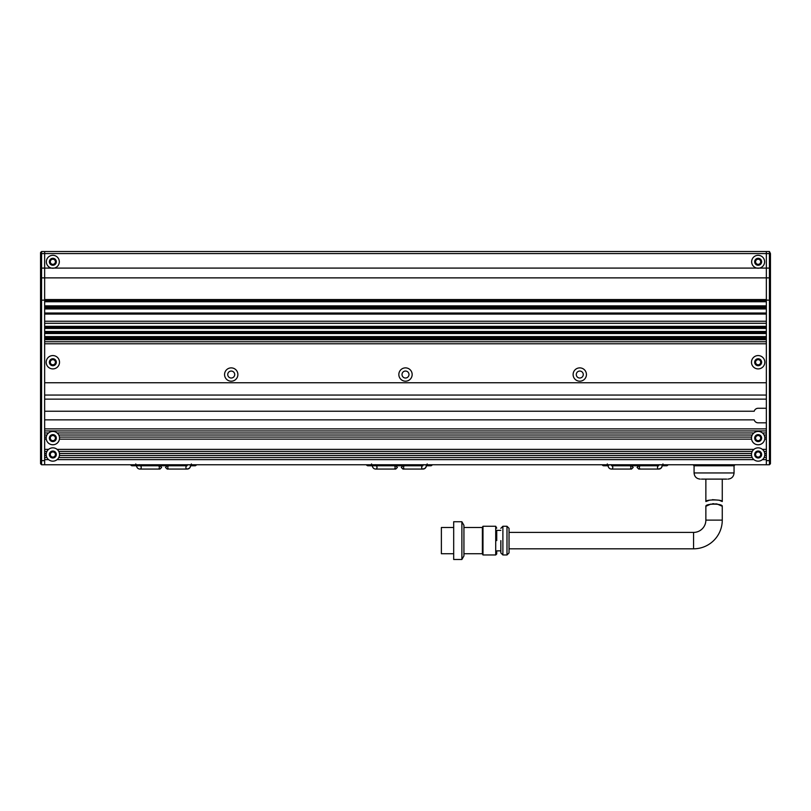 <?xml version="1.0" encoding="UTF-8"?>
<svg xmlns="http://www.w3.org/2000/svg" width="811" height="811" viewBox="0 0 811 811"><rect width="100%" height="100%" fill="white"/><g stroke="black" fill="none" stroke-linecap="round" stroke-linejoin="round"><path stroke-width="1.22" d="M754.666 438.102A3.487 3.487 0 0 1 758.153 434.615A3.487 3.487 0 0 1 761.63 438.102A3.487 3.487 0 0 1 758.153 441.589A3.487 3.487 0 0 1 754.666 438.102M754.666 454.505A3.487 3.487 0 0 1 758.153 451.017A3.487 3.487 0 0 1 761.63 454.505A3.487 3.487 0 0 1 758.153 457.992A3.487 3.487 0 0 1 754.666 454.505M49.37 438.102A3.487 3.487 0 0 1 52.847 434.615A3.487 3.487 0 0 1 56.334 438.102A3.487 3.487 0 0 1 52.847 441.589A3.487 3.487 0 0 1 49.37 438.102M49.37 454.505A3.487 3.487 0 0 1 52.847 451.017A3.487 3.487 0 0 1 56.334 454.505A3.487 3.487 0 0 1 52.847 457.992A3.487 3.487 0 0 1 49.37 454.505M751.564 453.481A6.66 6.66 0 0 0 751.564 455.529L59.436 455.529A6.66 6.66 0 0 0 59.436 453.481L751.564 453.481A6.66 6.66 0 0 1 752.233 451.423L58.767 451.423A6.66 6.66 0 0 1 59.436 453.481M46.937 451.423L44.646 451.423L44.646 453.481L46.268 453.481A6.66 6.66 0 0 1 57.105 449.375L753.895 449.375A6.66 6.66 0 0 0 752.233 451.423M753.895 449.375A6.66 6.66 0 0 1 764.732 453.481L766.354 453.481L766.354 451.423L764.063 451.423M764.732 455.529A6.66 6.66 0 0 1 764.063 457.576L766.354 457.576L766.354 455.529L764.732 455.529A6.66 6.66 0 0 0 764.732 453.481M46.268 453.481A6.66 6.66 0 0 0 46.268 455.529L44.646 455.529L44.646 457.576L46.937 457.576A6.66 6.66 0 0 1 46.268 455.529M57.105 449.375A6.66 6.66 0 0 1 58.767 451.423M46.268 437.078A6.66 6.66 0 0 1 46.937 435.02L44.646 435.02L44.646 437.078L46.268 437.078A6.66 6.66 0 0 0 46.268 439.126L44.646 439.126L44.646 449.375L48.589 449.375M48.589 432.973A6.66 6.66 0 0 1 57.105 432.973L753.895 432.973A6.66 6.66 0 0 1 762.411 432.973L766.354 432.973L766.354 430.925L44.646 430.925L44.646 432.973L48.589 432.973A6.66 6.66 0 0 0 46.937 435.02M762.411 449.375L766.354 449.375L766.354 439.126L764.732 439.126A6.66 6.66 0 0 1 751.564 439.126A6.66 6.66 0 0 1 752.233 435.02L58.767 435.02A6.66 6.66 0 0 0 57.105 432.973M58.767 435.02A6.66 6.66 0 0 1 52.847 444.763A6.66 6.66 0 0 1 46.268 439.126M753.895 432.973A6.66 6.66 0 0 0 752.233 435.02M764.063 435.02A6.66 6.66 0 0 1 764.732 437.078L766.354 437.078L766.354 435.02L764.063 435.02A6.66 6.66 0 0 0 762.411 432.973M764.732 439.126A6.66 6.66 0 0 0 764.732 437.078M766.354 382.741L766.354 395.048L44.646 395.048L44.646 382.741L766.354 382.741M766.354 399.144L766.354 408.268L758.153 408.268A4.096 4.096 0 0 0 754.21 411.238L44.646 411.238L44.646 399.144L766.354 399.144M766.354 422.825L766.354 428.877L44.646 428.877L44.646 419.855L754.21 419.855A4.096 4.096 0 0 0 758.153 422.825L766.354 422.825M59.436 455.529A6.66 6.66 0 0 1 57.105 459.624L753.895 459.624A6.66 6.66 0 0 0 762.411 459.624L766.354 459.624L766.354 464.754L44.646 464.754L44.646 459.624L48.589 459.624A6.66 6.66 0 0 1 46.937 457.576M57.105 459.624A6.66 6.66 0 0 1 48.589 459.624M751.564 439.126L59.436 439.126M762.411 459.624A6.66 6.66 0 0 0 764.063 457.576M753.895 459.624A6.66 6.66 0 0 1 751.564 455.529M58.767 457.576L752.233 457.576M59.436 437.078L751.564 437.078M764.814 362.243A6.66 6.66 0 0 0 758.153 355.573A6.66 6.66 0 0 0 751.483 362.243A6.66 6.66 0 0 0 758.153 368.904A6.66 6.66 0 0 0 764.814 362.243M59.517 362.243A6.66 6.66 0 0 0 52.847 355.573A6.66 6.66 0 0 0 46.186 362.243A6.66 6.66 0 0 0 52.847 368.904A6.66 6.66 0 0 0 59.517 362.243M237.887 374.54A6.66 6.66 0 0 0 231.226 367.88A6.66 6.66 0 0 0 224.566 374.54A6.66 6.66 0 0 0 231.226 381.2A6.66 6.66 0 0 0 237.887 374.54M412.16 374.53A6.66 6.66 0 0 0 405.5 367.87A6.66 6.66 0 0 0 398.84 374.53A6.66 6.66 0 0 0 405.5 381.19A6.66 6.66 0 0 0 412.16 374.53M586.434 374.54A6.66 6.66 0 0 0 579.774 367.88A6.66 6.66 0 0 0 573.113 374.54A6.66 6.66 0 0 0 579.774 381.2A6.66 6.66 0 0 0 586.434 374.54M761.63 362.243A3.487 3.487 0 0 0 758.153 358.756A3.487 3.487 0 0 0 754.666 362.243A3.487 3.487 0 0 0 758.153 365.72A3.487 3.487 0 0 0 761.63 362.243M56.334 362.243A3.487 3.487 0 0 0 52.847 358.756A3.487 3.487 0 0 0 49.37 362.243A3.487 3.487 0 0 0 52.847 365.72A3.487 3.487 0 0 0 56.334 362.243M234.714 374.54A3.487 3.487 0 0 0 231.226 371.053A3.487 3.487 0 0 0 227.739 374.54A3.487 3.487 0 0 0 231.226 378.027A3.487 3.487 0 0 0 234.714 374.54M408.987 374.53A3.487 3.487 0 0 0 405.5 371.043A3.487 3.487 0 0 0 402.013 374.53A3.487 3.487 0 0 0 405.5 378.017A3.487 3.487 0 0 0 408.987 374.53M583.261 374.54A3.487 3.487 0 0 0 579.774 371.053A3.487 3.487 0 0 0 576.286 374.54A3.487 3.487 0 0 0 579.774 378.027A3.487 3.487 0 0 0 583.261 374.54M754.666 261.771A3.487 3.487 0 0 1 758.153 258.293A3.487 3.487 0 0 1 761.63 261.771A3.487 3.487 0 0 1 758.153 265.258A3.487 3.487 0 0 1 754.666 261.771M49.37 261.771A3.487 3.487 0 0 1 52.847 258.293A3.487 3.487 0 0 1 56.334 261.771A3.487 3.487 0 0 1 52.847 265.258A3.487 3.487 0 0 1 49.37 261.771M59.315 261.771A6.458 6.458 0 0 0 52.847 255.313A6.458 6.458 0 0 0 51.519 268.096L54.185 268.096A6.458 6.458 0 0 0 59.315 261.771M764.611 261.771A6.458 6.458 0 0 0 758.153 255.313A6.458 6.458 0 0 0 756.815 268.096L759.481 268.096A6.458 6.458 0 0 0 764.611 261.771M40.55 300.232L44.646 300.1L44.646 277.869L44.646 299.563L766.354 299.563L766.354 251.522L44.646 251.522L44.646 253.569L44.646 251.522L41.574 251.522L40.55 252.545L40.55 463.73L41.574 464.754L40.55 463.73M766.354 341.735L44.646 341.735M770.45 460.648L769.426 460.648L769.426 464.754L770.45 463.73L770.45 278.69L769.426 277.869L766.354 277.869L766.354 268.096L759.481 268.096A6.458 6.458 0 0 1 756.815 268.096L54.185 268.096A6.458 6.458 0 0 1 51.519 268.096L44.646 268.096L44.646 277.869L44.646 253.569L770.45 253.569L769.426 251.522L769.426 268.096L770.45 268.096L770.45 253.569M44.646 301.753L766.354 301.753M766.354 305.859L44.646 305.859M44.646 308.93L766.354 308.93M766.354 313.036L44.646 313.036M766.354 326.357L44.646 326.357L766.354 326.357M44.646 328.414L766.354 328.414M766.354 331.486L44.646 331.486M44.646 333.534L766.354 333.534M766.354 336.606L44.646 336.606M44.646 338.663L766.354 338.663M44.646 323.285L766.354 323.285M758.153 440.667A2.565 2.565 0 0 0 760.708 438.102A2.565 2.565 0 0 0 758.153 435.537A2.565 2.565 0 0 0 755.588 438.102A2.565 2.565 0 0 0 758.153 440.667M758.153 457.069A2.565 2.565 0 0 0 760.708 454.505A2.565 2.565 0 0 0 758.153 451.94A2.565 2.565 0 0 0 755.588 454.505A2.565 2.565 0 0 0 758.153 457.069M758.153 264.335A2.565 2.565 0 0 0 760.708 261.771A2.565 2.565 0 0 0 758.153 259.216A2.565 2.565 0 0 0 755.588 261.771A2.565 2.565 0 0 0 758.153 264.335M758.153 364.798A2.565 2.565 0 0 0 760.708 362.243A2.565 2.565 0 0 0 758.153 359.678A2.565 2.565 0 0 0 755.588 362.243A2.565 2.565 0 0 0 758.153 364.798M770.45 278.69L770.45 268.096M44.646 464.754L41.574 464.754L41.574 277.869L766.354 277.869L766.354 460.648L769.426 460.648L769.426 268.096L766.354 268.096L766.354 251.522L769.426 251.522L766.354 251.522M766.354 300.1L770.45 300.232M766.354 464.754L769.426 464.754M52.847 440.667A2.565 2.565 0 0 1 50.292 438.102A2.565 2.565 0 0 1 52.847 435.537A2.565 2.565 0 0 1 55.412 438.102A2.565 2.565 0 0 1 52.847 440.667M52.847 457.069A2.565 2.565 0 0 1 50.292 454.505A2.565 2.565 0 0 1 52.847 451.94A2.565 2.565 0 0 1 55.412 454.505A2.565 2.565 0 0 1 52.847 457.069M52.847 264.335A2.565 2.565 0 0 1 50.292 261.771A2.565 2.565 0 0 1 52.847 259.216A2.565 2.565 0 0 1 55.412 261.771A2.565 2.565 0 0 1 52.847 264.335M52.847 364.798A2.565 2.565 0 0 1 50.292 362.243A2.565 2.565 0 0 1 52.847 359.678A2.565 2.565 0 0 1 55.412 362.243A2.565 2.565 0 0 1 52.847 364.798M40.55 268.096L41.574 268.096L41.574 277.869L40.55 278.69M40.55 253.569L44.646 253.569L44.646 268.096L41.574 268.096L41.574 251.522L44.646 251.522M44.646 300.1L44.646 460.648L40.55 460.648M709.503 500.184L705.864 501.533C705.337 499.424 722.783 499.414 722.266 501.533L719.894 500.549M718.617 500.174L712.433 499.677M705.864 501.533L705.864 479.108M722.266 501.533L722.266 479.108M509.034 532.411L509.034 528.316L506.987 526.258L506.987 554.967L509.034 552.92L509.034 548.814L693.567 548.814L693.567 532.411L509.034 532.411L509.034 548.814M509.034 540.613C509.034 524.747 509.034 524.747 509.034 540.613C509.034 556.478 509.034 556.478 509.034 540.613M500.833 540.613L500.833 552.92L500.833 540.613M496.737 528.133L495.714 526.258L495.714 554.967L496.737 553.943L496.737 550.862L500.833 550.862M496.737 540.613C496.737 523.43 496.737 523.43 496.737 540.613C496.737 557.796 496.737 557.796 496.737 540.613L496.737 530.364L500.833 530.364M693.567 548.814A28.699 28.699 0 0 0 722.266 520.115L705.864 520.115A12.297 12.297 0 0 1 693.567 532.411M705.864 520.115L705.864 506.287L710.872 504.067M712.362 503.813L714.065 503.712M715.697 503.803L717.248 504.067M717.289 504.077L722.266 506.287C722.814 503.438 705.327 503.428 705.864 506.287M722.266 520.115L722.266 506.287M506.987 554.967L502.891 554.967L502.891 526.258L506.987 526.258M482.981 526.258L482.981 554.967L482.383 553.943L482.383 527.282L482.981 526.258L495.714 526.258M482.981 554.967L495.714 554.967M463.933 527.495L482.383 527.495M463.933 553.731L482.383 553.731M461.885 521.747L463.933 525.305L463.933 555.92L461.885 559.478L453.684 559.478L453.684 521.747L461.885 521.747L461.885 559.478M453.684 553.731L441.377 553.731L441.377 527.495L453.684 527.495M701.454 479.108L726.676 479.108L701.454 479.108M707.618 464.754L716.802 464.754M728.166 464.754L733.479 464.754M693.517 464.754L697.389 464.754M668.021 464.754A1.642 1.642 0 0 1 666.5 465.778L662.283 465.778L661.269 467.785M602.238 464.754A1.642 1.642 0 0 0 603.759 465.778L608.443 465.778M432.243 464.754A1.642 1.642 0 0 1 430.722 465.778L426.495 465.778L425.491 467.785M366.46 464.754A1.642 1.642 0 0 0 367.981 465.778L422.845 465.778L423.372 464.662M196.455 464.754A1.642 1.642 0 0 1 194.934 465.778L190.717 465.778L189.703 467.785M130.672 464.754A1.642 1.642 0 0 0 132.193 465.778L187.067 465.778L187.594 464.662M44.646 343.783L766.354 343.783M44.646 314.06L766.354 314.06M766.354 321.237L44.646 321.237M766.354 300.729L44.646 300.729M44.646 306.882L766.354 306.882M766.354 307.906L44.646 307.906M44.646 327.178L766.354 327.178M766.354 327.593L44.646 327.593M44.646 332.307L766.354 332.307M766.354 332.713L44.646 332.713M44.646 337.427L766.354 337.427M766.354 337.842L44.646 337.842M766.354 339.687L44.646 339.687M694.074 472.955L694.074 465.778L734.056 465.778L734.056 472.955L694.074 472.955C694.439 476.686 696.497 478.743 700.228 479.108M611.616 465.778L611.636 465.778A1.642 1.156 90 0 1 611.616 469.062L629.741 469.062A1.642 1.156 -90 0 0 629.741 465.778M610.977 464.754L607.844 465.048C608.301 467.744 609.558 469.072 611.616 469.062M640.518 465.778A1.642 1.156 90 0 0 640.518 469.062L658.644 469.062A1.642 1.156 -90 0 1 658.633 465.778L659.161 464.662M662.952 463.933L662.415 465.048L659.282 464.754M375.321 464.662L375.858 465.778A1.642 1.156 90 0 1 375.838 469.062L393.964 469.062A1.642 1.156 -90 0 0 393.964 465.778M375.199 464.754L372.067 465.048C372.523 467.744 373.78 469.072 375.838 469.062M404.74 465.778A1.642 1.156 90 0 0 404.74 469.062L422.866 469.062A1.642 1.156 -90 0 1 422.845 465.778L422.866 465.778M427.174 463.933L426.637 465.048L423.504 464.754M139.543 464.662L140.06 465.778A1.642 1.156 90 0 1 140.06 469.062L158.175 469.062A1.642 1.156 -90 0 0 158.175 465.778M139.411 464.754L136.278 465.048C136.745 467.744 138.002 469.072 140.06 469.062M168.952 465.778A1.642 1.156 90 0 0 168.952 469.062L187.077 469.062A1.642 1.156 -90 0 1 187.067 465.778M191.386 463.933L190.849 465.048L187.716 464.754M502.891 526.258L500.833 528.316M502.891 554.967L500.833 552.92M734.056 465.778L735.08 464.754M734.056 472.955C733.691 476.686 731.644 478.743 727.903 479.108M694.074 465.778L693.05 464.754M630.492 466.163L631.546 465.778L633.188 467.42L631.546 469.062L630.492 468.677M629.741 469.062L631.546 469.062L629.741 469.062M658.633 465.778L611.636 465.778L611.109 464.662M607.307 463.933L607.844 465.048M639.778 466.163L638.723 465.778L637.081 467.42L638.723 469.062L639.778 468.677M662.415 465.048C661.958 467.744 660.701 469.072 658.644 469.062L660.783 468.271M640.518 469.062L638.723 469.062L640.518 469.062M394.704 466.163L395.758 465.778L397.4 467.42L395.758 469.062L394.704 468.677M393.964 469.062L395.758 469.062L393.964 469.062M371.529 463.933L372.067 465.048M403.99 466.163L402.935 465.778L401.293 467.42L402.935 469.062L403.99 468.677M426.637 465.048C426.18 467.744 424.923 469.072 422.866 469.062L424.994 468.271M404.74 469.062L402.935 469.062L404.74 469.062M158.926 466.163L159.98 465.778L161.622 467.42L159.98 469.062L158.926 468.677M158.175 469.062L159.98 469.062L158.175 469.062M135.751 463.933L136.278 465.048M168.212 466.163L167.157 465.778L165.515 467.42L167.157 469.062L168.212 468.677M190.849 465.048C190.392 467.744 189.135 469.072 187.077 469.062L189.216 468.271M168.952 469.062L167.157 469.062L168.952 469.062"/></g></svg>
